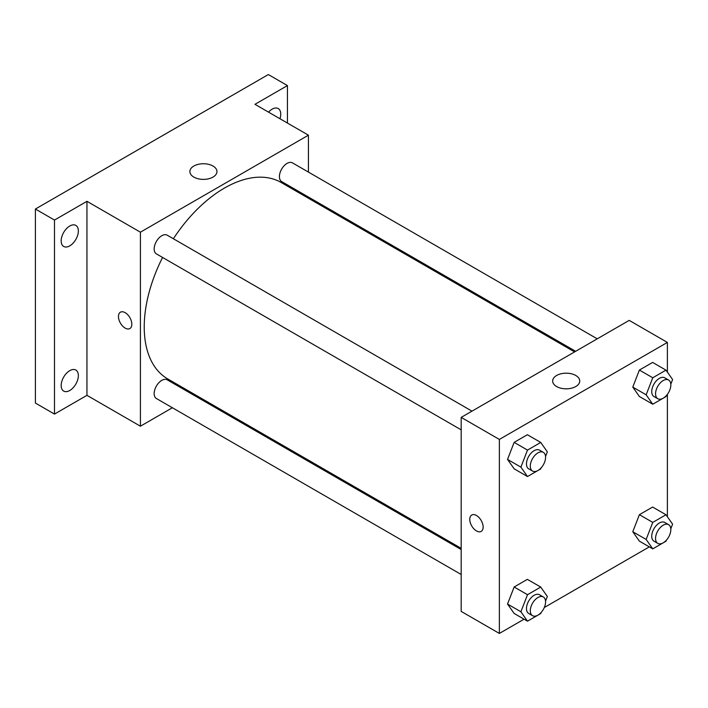<?xml version="1.0" encoding="UTF-8"?>
<svg xmlns="http://www.w3.org/2000/svg" width="708" height="708" viewBox="0 0 708 708"><rect width="100%" height="100%" fill="white"/><g stroke="black" fill="none" stroke-linecap="round" stroke-linejoin="round"><path stroke-width="1.06" d="M172.38 407.746L140.414 426.207L86.951 395.338L54.489 414.083L35.4 403.056L35.4 209.037L268.341 74.552L287.43 85.58L287.43 123.059M195.027 394.675L193.983 395.276M69.765 390.489A12.151 7.018 -60 0 1 63.693 391.09A12.151 7.018 -60 0 1 61.826 381.355A12.151 7.018 -60 0 1 69.765 370.647A12.151 7.018 -60 0 1 75.844 370.045A12.151 7.018 -60 0 1 77.703 379.78A12.151 7.018 -60 0 1 69.765 390.489M69.765 245.862A12.151 7.018 -60 0 1 63.693 246.464A12.151 7.018 -60 0 1 61.826 236.72A12.151 7.018 -60 0 1 69.765 226.02A12.151 7.018 -60 0 1 75.844 225.418A12.151 7.018 -60 0 1 77.703 235.153A12.151 7.018 -60 0 1 69.765 245.862M86.951 395.338L86.951 201.32L54.489 220.064L35.4 209.037M54.489 414.083L54.489 220.064M140.414 426.207L140.414 232.189L86.951 201.32M140.414 232.189L308.431 135.184L254.977 104.315L287.43 85.58M193.842 177.089A13.541 7.823 180 0 1 189.877 171.557A13.541 7.823 180 0 1 203.426 163.743A13.541 7.823 180 0 1 216.967 171.557A13.541 7.823 180 0 1 208.603 178.788A13.541 7.823 180 0 1 193.842 177.089M268.553 112.156A12.151 7.018 -60 0 1 272.155 109.165A12.151 7.018 -60 0 1 278.235 108.563A12.151 7.018 -60 0 1 279.961 118.74M162.575 257.455A113.413 65.481 120 0 0 144.228 326.99A113.413 65.481 120 0 0 167.716 378.913L461.182 548.337M574.595 351.911L281.129 182.478A113.413 65.481 120 0 0 173.38 238.746M308.431 135.184L308.431 172.097M308.431 197.036L308.431 198.24M597.233 338.831L292.448 162.867A10.797 6.239 120 0 0 284.129 165.761A10.797 6.239 120 0 0 279.412 176.628A10.797 6.239 120 0 0 281.651 181.575L575.631 351.31M461.182 549.541L167.194 379.815A10.797 6.239 120 0 0 158.875 382.709A10.797 6.239 120 0 0 154.158 393.577A10.797 6.239 120 0 0 156.397 398.516L461.182 574.489M461.182 429.853L156.397 253.889A10.797 6.239 -60 0 1 156.397 241.419A10.797 6.239 -60 0 1 167.194 235.18L471.979 411.144M131.821 324.237A9.452 5.46 60 0 1 129.865 328.565A9.452 5.46 60 0 1 120.413 323.105A9.452 5.46 60 0 1 120.413 312.193A9.452 5.46 60 0 1 127.697 314.724A9.452 5.46 60 0 1 131.821 324.237M129.865 328.565A9.452 5.46 60 0 1 120.413 323.105A9.452 5.46 60 0 1 120.413 312.193M524.07 619.19L499.37 633.448L461.182 611.402L461.182 417.384L629.208 320.379L667.387 342.424L667.387 372.134M649.325 546.868L544.319 607.499M639.395 396.507L632.775 387.099L639.395 370.054L652.617 362.416L639.395 370.054L632.775 387.099L639.395 396.507L652.758 404.224L646.147 394.816L652.758 377.771L665.989 370.134L672.6 379.541L670.795 384.187M514.141 613.455L507.53 604.048L514.141 586.994L527.371 579.356L514.141 586.994L507.53 604.048L514.141 613.455L527.504 621.173L520.893 611.765L527.504 594.711L540.735 587.074L547.346 596.49L545.541 601.136M667.387 394.321L667.387 516.76M499.37 633.448L499.37 439.429L667.387 342.424M639.395 541.142L632.775 531.735L639.395 514.681L652.617 507.043L639.395 514.681L632.775 531.735L639.395 541.142L652.758 548.859L646.147 539.443L652.758 522.398L665.989 514.76L672.6 524.168L670.795 528.823M514.141 468.82L507.53 459.412L514.141 442.367L527.371 434.73L514.141 442.367L507.53 459.412L514.141 468.82L527.504 476.537L520.893 467.13L527.504 450.084L540.735 442.447L547.346 451.854L545.541 456.51M499.37 439.429L461.182 417.384M556.621 386.533A13.541 7.823 180 0 1 552.656 381.01A13.541 7.823 180 0 1 566.196 373.187A13.541 7.823 180 0 1 579.737 381.01A13.541 7.823 180 0 1 571.383 388.232A13.541 7.823 180 0 1 556.621 386.533M483.139 527.071A9.452 5.46 60 0 1 481.183 531.398A9.452 5.46 60 0 1 471.732 525.938A9.452 5.46 60 0 1 471.732 515.026A9.452 5.46 60 0 1 479.015 517.557A9.452 5.46 60 0 1 483.139 527.071M481.183 531.398A9.452 5.46 60 0 1 471.732 525.938A9.452 5.46 60 0 1 471.732 515.026M541.142 467.855L540.735 468.9L527.504 476.537M543.337 452.341L539.523 450.138A10.797 6.239 120 0 0 531.195 453.031A10.797 6.239 120 0 0 526.478 463.899A10.797 6.239 120 0 0 528.717 468.846L532.54 471.05A10.797 6.239 120 0 0 543.337 464.82A10.797 6.239 120 0 0 543.337 452.341A10.797 6.239 120 0 0 535.018 455.235A10.797 6.239 120 0 0 530.301 466.112A10.797 6.239 120 0 0 532.54 471.05M520.893 467.13L507.53 459.412M527.504 450.084L514.141 442.367M540.735 442.447L527.371 434.73M666.396 395.542L665.989 396.586L652.758 404.224M668.591 380.028L664.768 377.824A10.797 6.239 120 0 0 656.449 380.718A10.797 6.239 120 0 0 651.732 391.586A10.797 6.239 120 0 0 653.971 396.533L657.794 398.737A10.797 6.239 120 0 0 668.591 392.506A10.797 6.239 120 0 0 668.591 380.028A10.797 6.239 120 0 0 660.272 382.922A10.797 6.239 120 0 0 655.555 393.79A10.797 6.239 120 0 0 657.794 398.737M646.147 394.816L632.775 387.099M652.758 377.771L639.395 370.054M665.989 370.134L652.617 362.416M541.142 612.482L540.735 613.535L527.504 621.173M543.337 596.977L539.523 594.773A10.797 6.239 120 0 0 531.195 597.667A10.797 6.239 120 0 0 526.478 608.535A10.797 6.239 120 0 0 528.717 613.473L532.54 615.686A10.797 6.239 120 0 0 543.337 609.446A10.797 6.239 120 0 0 543.337 596.977A10.797 6.239 120 0 0 535.018 599.871A10.797 6.239 120 0 0 530.301 610.739A10.797 6.239 120 0 0 532.54 615.686M520.893 611.765L507.53 604.048M527.504 594.711L514.141 586.994M540.735 587.074L527.371 579.356M666.396 540.169L665.989 541.222L652.758 548.859M668.591 524.663L664.768 522.46A10.797 6.239 120 0 0 656.449 525.354A10.797 6.239 120 0 0 651.732 536.221A10.797 6.239 120 0 0 653.971 541.16L657.794 543.372A10.797 6.239 120 0 0 668.591 537.133A10.797 6.239 120 0 0 668.591 524.663A10.797 6.239 120 0 0 660.272 527.557A10.797 6.239 120 0 0 655.555 538.425A10.797 6.239 120 0 0 657.794 543.372M646.147 539.443L632.775 531.735M652.758 522.398L639.395 514.681M665.989 514.76L652.617 507.043"/></g></svg>
